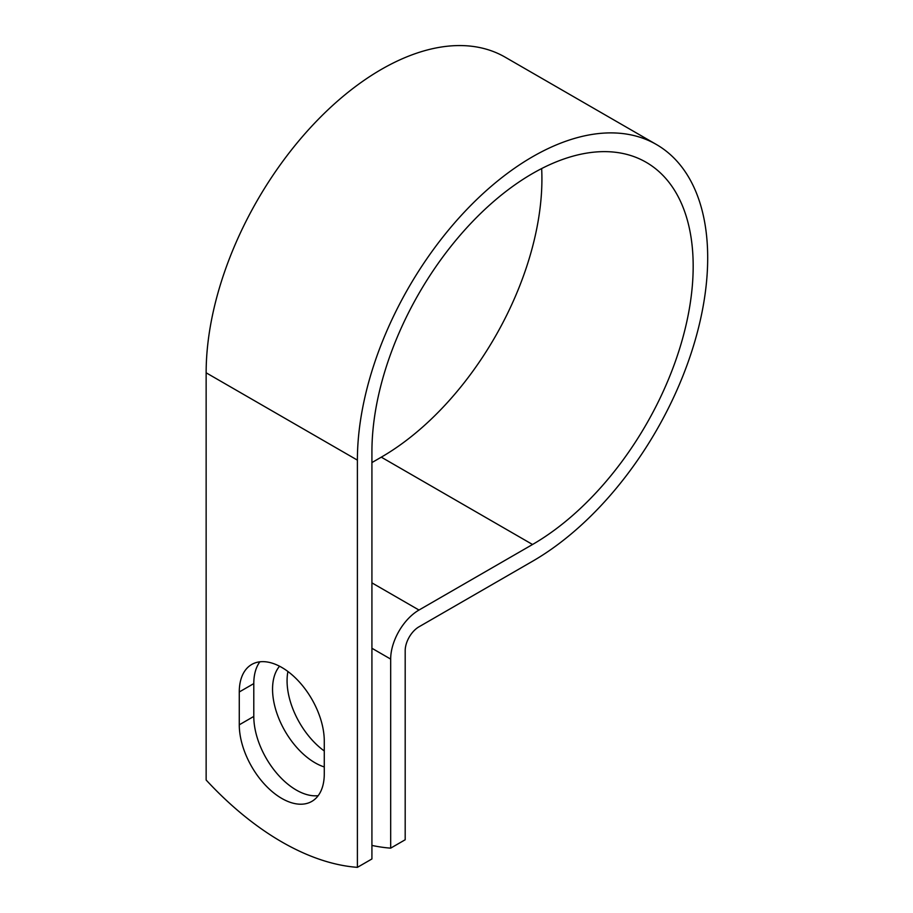 <?xml version="1.0" encoding="UTF-8"?>
<svg xmlns="http://www.w3.org/2000/svg" width="913" height="913" viewBox="0 0 913 913"><rect width="100%" height="100%" fill="white"/><g stroke="black" fill="none" stroke-linecap="round" stroke-linejoin="round"><path stroke-width="1.37" d="M281.775 798.43A60.11 34.705 -120 0 0 311.824 801.397A60.11 34.705 -120 0 0 324.275 773.882L324.275 741.048A60.11 34.705 -120 0 0 298.037 680.562A60.11 34.705 -120 0 0 251.726 664.459A60.11 34.705 -120 0 0 239.274 691.974L239.274 724.808A60.11 34.705 -120 0 0 281.775 798.43M259.874 661.811A60.11 34.705 -120 0 0 253.791 683.597L253.791 716.431A60.11 34.705 -120 0 0 296.291 790.042A60.11 34.705 -120 0 0 318.192 795.668M324.275 750.977A60.11 34.705 60 0 1 287.926 671.5M324.275 766.954A60.11 34.705 60 0 1 315.053 762.8A60.11 34.705 60 0 1 277.632 715.393A60.11 34.705 60 0 1 279.561 666.228M371.922 845.427A267.372 154.365 -120 0 0 390.673 848.143L390.673 659.095A40.046 23.122 -60 0 1 418.987 610.044L532.541 544.49A227.166 131.152 120 0 0 680.95 344.304A227.166 131.152 120 0 0 646.13 162.274A227.166 131.152 120 0 0 471.074 223.137A227.166 131.152 120 0 0 371.922 451.741L371.922 858.962L357.394 867.35A267.372 154.365 60 0 1 206.144 780.022L206.144 372.801A247.697 143.01 120 0 1 314.266 123.529A247.697 143.01 120 0 1 505.14 57.165L656.39 144.494A247.697 143.01 120 0 0 465.516 210.857A247.697 143.01 120 0 0 357.394 460.129L357.394 867.35M390.673 848.143L405.189 839.755L405.189 650.707A19.504 11.264 -60 0 1 418.987 626.809L532.541 561.255A247.697 143.01 120 0 0 694.359 342.98A247.697 143.01 120 0 0 656.39 144.494M371.922 462.571L381.292 457.162A227.166 131.152 120 0 0 541.66 168.563M390.673 659.095L371.922 648.264M357.394 460.129L206.144 372.801M532.541 544.49L381.292 457.162M418.987 610.044L371.922 582.871M253.791 683.597L239.274 691.974M253.791 716.431L239.274 724.808"/></g></svg>
